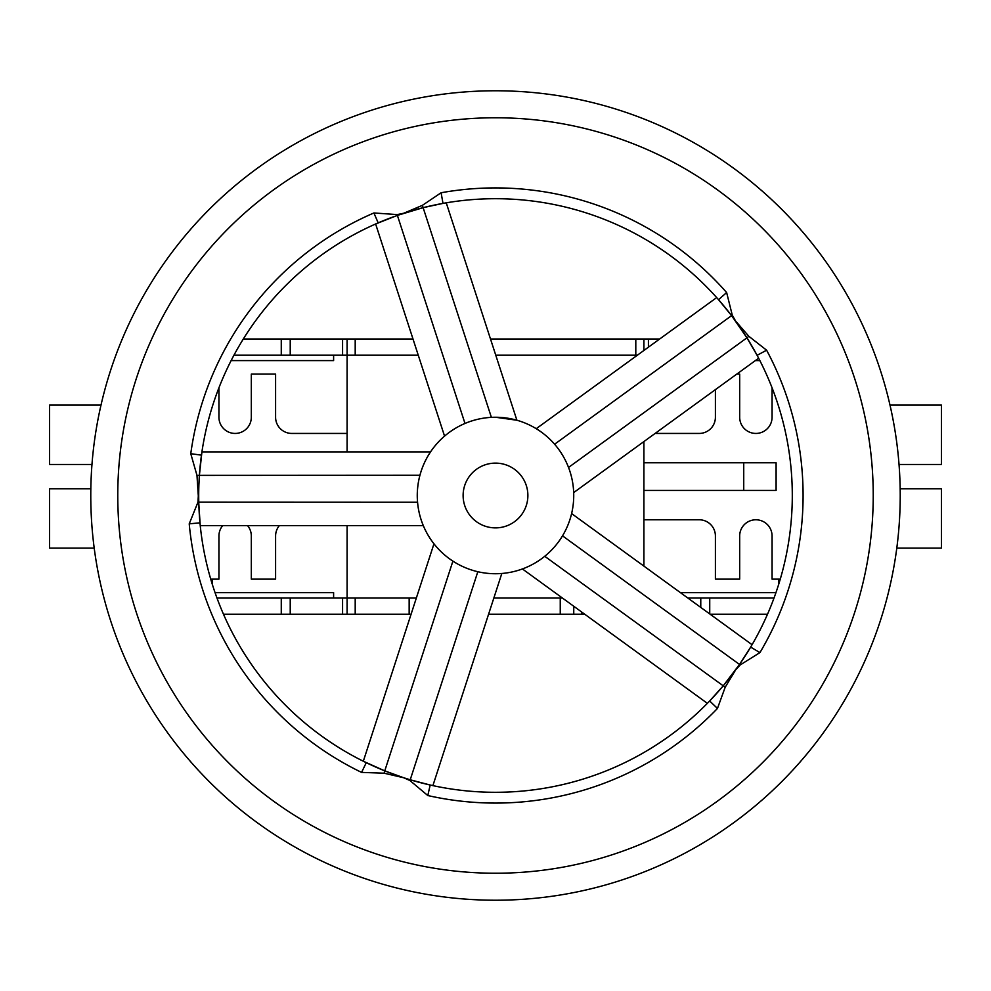<?xml version="1.0" encoding="UTF-8"?>
<svg xmlns="http://www.w3.org/2000/svg" width="991" height="991" viewBox="0 0 991 991"><rect width="100%" height="100%" fill="white"/><g stroke="black" fill="none" stroke-linecap="round" stroke-linejoin="round"><path stroke-width="1.49" d="M423.281 525.614L200.232 525.614L196.974 475.383L190.768 453.692A307.582 307.582 0 0 1 373.904 212.966L397.218 214.589L403.783 213.226L422.377 205.36L441.094 192.762A307.582 307.582 0 0 1 726.638 292.556L732.287 315.225L735.607 321.047L748.837 336.296L766.613 350.207A307.582 307.582 0 0 1 759.936 652.611L740.128 664.986L735.607 669.953L725.189 687.246L717.459 708.441A307.582 307.582 0 0 1 427.802 795.538L430.168 785.021A296.792 296.792 0 0 0 709.667 700.971L707.376 703.337L522.43 568.97M427.802 795.538L409.902 780.524L403.783 777.774L410.224 779.781L477.823 571.72A78.252 78.252 0 0 1 444.55 436.114L375.626 223.991L397.391 215.394A296.792 296.792 0 0 1 443.002 203.39L446.247 202.821L516.893 420.234L495.5 417.248A78.252 78.252 0 0 0 471.32 569.912A78.252 78.252 0 0 0 558.8 449.505A78.252 78.252 0 0 0 495.5 417.248L491.387 417.36A78.252 78.252 0 0 0 462.017 424.78L464.99 423.442L397.391 215.394A296.792 296.792 0 0 1 443.002 203.39L423.244 207.639L397.391 215.394L397.218 214.589M450.112 559.234L452.899 561.129L384.756 770.862L403.783 777.774L384.124 773.203L384.756 770.862L363.313 761.237L433.959 543.811M495.5 90.776A404.724 404.724 0 0 1 900.224 495.5A404.724 404.724 0 0 1 495.5 900.224A404.724 404.724 0 0 1 90.776 495.5A404.724 404.724 0 0 1 495.5 90.776A404.724 404.724 0 0 0 90.776 495.5A404.724 404.724 0 0 0 495.5 900.224M536.23 428.694L716.679 297.585L718.525 299.678A296.792 296.792 0 0 1 757.099 355.311L758.635 358.222L573.69 492.589M571.621 513.586L752.07 644.695L750.658 647.098A296.792 296.792 0 0 1 709.667 700.971L723.157 685.921L739.509 664.453L562.529 535.858M495.5 527.881A32.381 32.381 0 0 0 527.881 495.5A32.381 32.381 0 0 0 495.5 463.119A32.381 32.381 0 0 0 463.119 495.5A32.381 32.381 0 0 0 495.5 527.881M772.063 387.791L772.063 417.248A16.19 16.19 0 0 1 755.873 433.439A16.19 16.19 0 0 1 739.682 417.248L739.682 374.09L736.796 374.09M347.098 433.439L291.788 433.439A16.19 16.19 0 0 1 275.597 417.248L275.597 374.09L251.318 374.09L251.318 417.248A16.19 16.19 0 0 1 235.127 433.439A16.19 16.19 0 0 1 218.937 417.248L218.937 387.791M941.45 464.469L941.45 405.108L941.45 464.469L899.023 464.469M49.55 548.11L49.55 488.749L49.55 548.11L94.219 548.11M493.654 573.727L501.818 573.492L432.894 785.615L430.168 785.021A296.792 296.792 0 0 1 366.274 762.686L361.566 772.398A307.582 307.582 0 0 1 189.219 523.83L197.977 502.164L199.402 475.259L201.929 451.896L430.528 451.896M557.747 448.093L558.8 449.505M559.828 540.045L558.8 541.495M473.004 570.444L471.32 569.912M469.647 421.646L471.32 421.088M417.273 497.271L417.248 495.5M347.098 525.614L347.098 598.031L416.344 598.031M493.852 598.031L562.442 598.031M643.902 441.577L643.902 566.096M243.315 339.009L347.098 339.009L347.098 355.199L418.252 355.199M495.76 355.199L637.386 355.199M342.576 339.009L342.576 355.199L347.098 355.199L347.098 451.896M643.902 519.779L699.212 519.779A16.19 16.19 0 0 1 715.403 535.97L715.403 579.14L739.682 579.14L739.682 535.97A16.19 16.19 0 0 1 755.873 519.779A16.19 16.19 0 0 1 772.063 535.97L772.063 579.14L780.264 579.14M715.403 389.636L715.403 417.248A16.19 16.19 0 0 1 699.212 433.439L655.101 433.439M210.736 579.14L218.937 579.14L218.937 535.97A16.19 16.19 0 0 1 222.69 525.614M247.564 525.614A16.19 16.19 0 0 1 251.318 535.97L251.318 579.14L275.597 579.14L275.597 535.97A16.19 16.19 0 0 1 279.351 525.614M342.576 355.199L233.963 355.199M700.773 607.421L700.773 598.031L687.853 598.031M700.773 598.031L774.021 598.031M411.079 614.222L281.271 614.222L281.271 598.031L216.979 598.031M281.271 598.031L347.098 598.031L347.098 614.222M896.781 548.11L941.45 548.11L941.45 488.749L900.162 488.749M90.838 488.749L49.55 488.749M91.977 464.469L49.55 464.469L49.55 405.108L49.55 464.469M941.45 405.108L889.992 405.108M101.008 405.108L49.55 405.108M759.862 360.588L755.365 360.588M775.953 592.63L680.421 592.63M333.608 598.031L333.608 592.63L215.047 592.63M778.802 583.959L778.802 579.14M212.198 583.959L212.198 579.14M333.608 355.199L333.608 360.588L231.138 360.588M281.271 614.222L223.483 614.222M767.517 614.222L710.126 614.222M490.495 339.009L643.902 339.009L643.902 350.467M584.715 614.222L573.752 614.222L573.752 606.244M488.588 614.222L573.752 614.222M347.098 339.009L355.199 339.009L355.199 355.199M412.987 339.009L355.199 339.009M659.659 339.009L643.902 339.009M743.733 490.446L776.102 490.446L776.102 462.785L743.733 462.785L743.733 490.446L643.902 490.446M643.902 462.785L743.733 462.785M384.124 773.203L361.566 772.398M189.219 523.83L199.971 522.839A296.792 296.792 0 0 1 201.458 455.154L190.768 453.692M378.178 222.876A296.792 296.792 0 0 1 394.344 216.472A296.792 296.792 0 0 0 201.458 455.154A296.792 296.792 0 0 1 378.178 222.876L373.904 212.966M748.837 336.296L746.941 337.832L731.581 315.634L554.601 444.228M366.274 762.686A296.792 296.792 0 0 1 199.971 522.839A296.792 296.792 0 0 0 430.168 785.021L410.224 779.781L409.902 780.524M759.936 652.611L750.658 647.098L739.509 664.453L740.128 664.986M568.549 467.442L746.941 337.832L757.099 355.311L766.613 350.207M726.638 292.556L718.525 299.678L731.581 315.634L732.287 315.225M725.189 687.246L544.753 556.298M717.459 708.441L709.667 700.971A296.792 296.792 0 0 1 495.5 792.292M197.977 502.164L417.545 502.251M196.974 475.383L419.911 475.259M422.377 205.36L491.387 417.36M441.094 192.762L443.002 203.39A296.792 296.792 0 0 1 495.5 198.708A296.792 296.792 0 0 0 443.002 203.39M718.525 299.678A296.792 296.792 0 0 0 495.5 198.708A296.792 296.792 0 0 1 718.525 299.678M750.658 647.098A296.792 296.792 0 0 0 757.099 355.311A296.792 296.792 0 0 1 750.658 647.098M495.5 873.232A377.732 377.732 0 0 0 873.232 495.5A377.732 377.732 0 0 0 495.5 117.768A377.732 377.732 0 0 0 117.768 495.5A377.732 377.732 0 0 0 495.5 873.232M199.971 522.839A296.792 296.792 0 0 1 201.458 455.154M290.227 614.222L290.227 598.031M709.729 613.925L709.729 598.031M581.841 614.222L581.841 612.128M560.249 614.222L560.249 598.031M409.159 614.222L409.159 598.031M355.199 614.222L355.199 598.031M342.576 614.222L342.576 598.031M281.271 339.009L281.271 355.199M290.227 339.009L290.227 355.199M635.801 339.009L635.801 355.199M648.424 339.009L648.424 347.172M941.45 548.11L941.45 488.749"/></g></svg>
